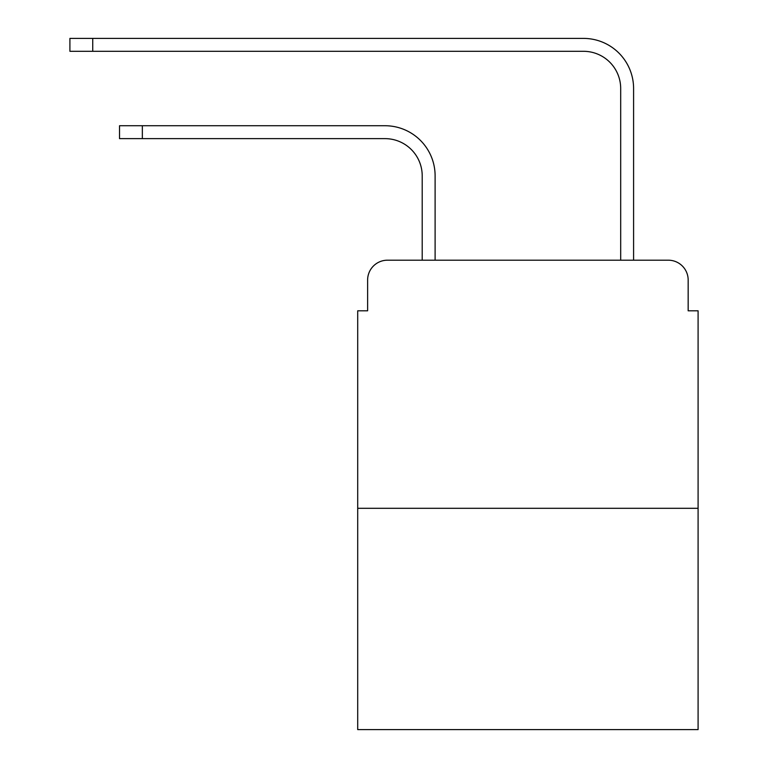 <?xml version="1.0" encoding="UTF-8"?>
<svg xmlns="http://www.w3.org/2000/svg" width="768" height="768" viewBox="0 0 768 768"><rect width="100%" height="100%" fill="white"/><g stroke="black" fill="none" stroke-linecap="round" stroke-linejoin="round"><path stroke-width="1.15" d="M367.622 280.051L367.622 310.81L367.622 280.051A19.843 19.843 0 0 1 387.475 260.198L422.208 260.198L422.208 175.843A37.219 37.219 0 0 0 384.989 138.634A37.219 37.219 0 0 1 422.208 175.843A37.219 37.219 0 0 0 384.989 138.634A37.219 37.219 0 0 1 422.208 175.843A37.219 37.219 0 0 0 384.989 138.634A37.219 37.219 0 0 1 422.208 175.843A37.219 37.219 0 0 0 384.989 138.634A37.219 37.219 0 0 1 422.208 175.843A37.219 37.219 0 0 0 384.989 138.634A37.219 37.219 0 0 1 422.208 175.843A37.219 37.219 0 0 0 384.989 138.634A37.219 37.219 0 0 1 422.208 175.843A37.219 37.219 0 0 0 384.989 138.634A37.219 37.219 0 0 1 422.208 175.843A37.219 37.219 0 0 0 384.989 138.634A37.219 37.219 0 0 1 422.208 175.843A37.219 37.219 0 0 0 384.989 138.634A37.219 37.219 0 0 1 422.208 175.843A37.219 37.219 0 0 0 384.989 138.634L119.53 138.634L119.53 125.731L142.349 125.731L142.349 138.634M698.093 508.301L357.706 508.301L357.706 729.6L698.093 729.6L698.093 310.81L688.166 310.81L688.166 280.051A19.843 19.843 0 0 0 668.323 260.198L387.475 260.198M357.706 508.301L357.706 310.81L367.622 310.81M142.349 125.731L384.989 125.731A50.112 50.112 0 0 1 435.11 175.843L435.11 260.198L435.11 175.843L435.11 260.198L435.11 175.843L435.11 260.198L435.11 175.843L435.11 260.198L435.11 175.843L435.11 260.198L435.11 175.843L435.11 260.198L435.11 175.843L435.11 260.198L435.11 175.843L435.11 260.198L435.11 175.843L435.11 260.198L435.11 175.843L435.11 260.198L450.49 260.198M605.299 260.198L620.688 260.198L620.688 88.512A37.219 37.219 0 0 0 583.469 51.302A37.219 37.219 0 0 1 620.688 88.512A37.219 37.219 0 0 0 583.469 51.302A37.219 37.219 0 0 1 620.688 88.512A37.219 37.219 0 0 0 583.469 51.302A37.219 37.219 0 0 1 620.688 88.512A37.219 37.219 0 0 0 583.469 51.302A37.219 37.219 0 0 1 620.688 88.512A37.219 37.219 0 0 0 583.469 51.302A37.219 37.219 0 0 1 620.688 88.512A37.219 37.219 0 0 0 583.469 51.302A37.219 37.219 0 0 1 620.688 88.512A37.219 37.219 0 0 0 583.469 51.302A37.219 37.219 0 0 1 620.688 88.512A37.219 37.219 0 0 0 583.469 51.302A37.219 37.219 0 0 1 620.688 88.512A37.219 37.219 0 0 0 583.469 51.302A37.219 37.219 0 0 1 620.688 88.512A37.219 37.219 0 0 0 583.469 51.302L69.907 51.302L69.907 38.4L92.736 38.4L92.736 51.302M92.736 38.4L583.469 38.4A50.112 50.112 0 0 1 633.59 88.512L633.59 260.198L633.59 88.512L633.59 260.198L633.59 88.512L633.59 260.198L633.59 88.512L633.59 260.198L633.59 88.512L633.59 260.198L633.59 88.512L633.59 260.198L633.59 88.512L633.59 260.198L633.59 88.512L633.59 260.198L633.59 88.512L633.59 260.198L633.59 88.512L633.59 260.198L668.323 260.198M688.166 310.81L688.166 280.051"/></g></svg>
